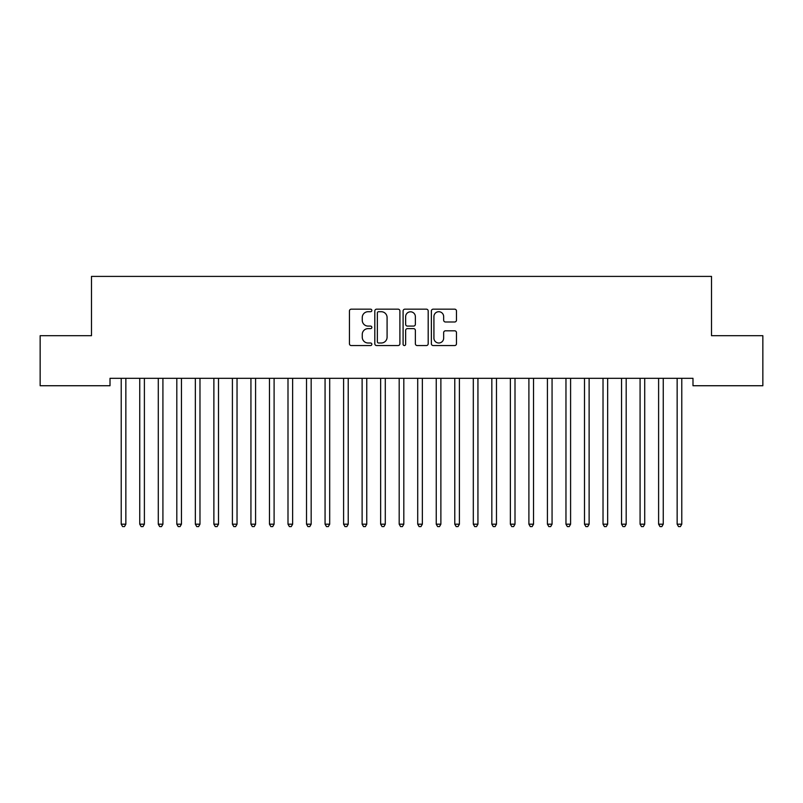 <?xml version="1.0" encoding="UTF-8"?>
<svg xmlns="http://www.w3.org/2000/svg" width="803" height="803" viewBox="0 0 803 803"><rect width="100%" height="100%" fill="white"/><g stroke="black" fill="none" stroke-linecap="round" stroke-linejoin="round"><path stroke-width="1.2" d="M371.849 310.44A1.275 1.275 0 0 0 370.574 309.165L351.252 309.165A1.817 1.817 0 0 0 349.435 310.992L349.435 343.724A1.817 1.817 0 0 0 351.252 345.551L370.574 345.551A1.275 1.275 0 0 0 371.849 344.276A1.275 1.275 0 0 0 370.574 343.001L368.075 343.001A5.822 5.822 0 0 1 362.253 337.18L362.253 334.449A5.822 5.822 0 0 1 368.075 328.628L370.574 328.628A1.275 1.275 0 0 0 371.849 327.363A1.275 1.275 0 0 0 370.574 326.088L368.075 326.088A5.822 5.822 0 0 1 362.253 320.267L362.253 317.536A5.822 5.822 0 0 1 368.075 311.715L370.574 311.715A1.275 1.275 0 0 0 371.849 310.44M454.659 321.993A1.817 1.817 0 0 0 456.475 320.176L456.475 310.992A1.817 1.817 0 0 0 454.659 309.165L433.198 309.165A1.817 1.817 0 0 0 431.372 310.992L431.372 343.724A1.817 1.817 0 0 0 433.198 345.551L454.659 345.551A1.817 1.817 0 0 0 456.475 343.724L456.475 332.633A1.817 1.817 0 0 0 454.659 330.816L445.474 330.816A1.817 1.817 0 0 0 443.657 332.633L443.657 338.133A4.868 4.868 0 0 1 438.789 343.001A4.868 4.868 0 0 1 433.921 338.133L433.921 316.583A4.868 4.868 0 0 1 438.789 311.715A4.868 4.868 0 0 1 443.657 316.583L443.657 320.176A1.817 1.817 0 0 0 445.474 321.993L454.659 321.993M692.989 378.313L110.011 378.313L110.011 385.731L40.15 385.731L40.15 335.694L91.482 335.694L91.482 276.403L711.518 276.403L711.518 335.694L762.85 335.694L762.85 385.731L692.989 385.731L692.989 378.313M399.904 310.992A1.817 1.817 0 0 0 398.087 309.165L376.627 309.165A1.817 1.817 0 0 0 374.81 310.992L374.81 343.724A1.817 1.817 0 0 0 376.627 345.551L398.087 345.551A1.817 1.817 0 0 0 399.904 343.724L399.904 310.992M404.913 309.165L426.373 309.165A1.817 1.817 0 0 1 428.19 310.992L428.19 343.724A1.817 1.817 0 0 1 426.373 345.551L417.189 345.551A1.817 1.817 0 0 1 415.372 343.724L415.372 330.455A1.817 1.817 0 0 0 413.555 328.628L407.452 328.628A1.817 1.817 0 0 0 405.635 330.455L405.635 344.276A1.275 1.275 0 0 1 404.361 345.551A1.275 1.275 0 0 1 403.096 344.276L403.096 310.992A1.817 1.817 0 0 1 404.913 309.165M378.625 311.715A1.275 1.275 0 0 0 377.35 312.989L377.35 341.727A1.275 1.275 0 0 0 378.625 343.001L381.264 343.001A5.822 5.822 0 0 0 387.086 337.18L387.086 317.536A5.822 5.822 0 0 0 381.264 311.715L378.625 311.715M415.372 316.673A4.868 4.868 0 0 0 410.504 311.805A4.868 4.868 0 0 0 405.635 316.673L405.635 324.261A1.817 1.817 0 0 0 407.452 326.088L413.555 326.088A1.817 1.817 0 0 0 415.372 324.261L415.372 316.673M125.85 379.277A1.857 1.857 0 0 1 125.991 378.594A1.857 1.857 0 0 0 125.85 379.277L125.85 524.188L121.223 524.188L121.223 379.277A1.857 1.857 0 0 0 121.092 378.594A1.857 1.857 0 0 1 121.223 379.277M125.85 524.188L124.465 526.597L122.608 526.597L121.223 524.188M139.622 378.594A1.857 1.857 0 0 1 139.752 379.277A1.857 1.857 0 0 0 139.622 378.594L139.511 378.313M158.151 378.594A1.857 1.857 0 0 1 158.281 379.277A1.857 1.857 0 0 0 158.151 378.594L158.04 378.313M144.63 378.313L144.52 378.594A1.857 1.857 0 0 0 144.389 379.277L144.389 524.188L139.752 524.188L139.752 379.277M144.389 524.188L142.994 526.597L141.147 526.597L139.752 524.188M163.16 378.313L163.049 378.594A1.857 1.857 0 0 0 162.919 379.277L162.919 524.188L158.281 524.188L158.281 379.277M162.919 524.188L161.523 526.597L159.677 526.597L158.281 524.188M176.68 378.594A1.857 1.857 0 0 1 176.811 379.277A1.857 1.857 0 0 0 176.68 378.594L176.57 378.313M199.977 379.277A1.857 1.857 0 0 1 200.108 378.594A1.857 1.857 0 0 0 199.977 379.277L199.977 524.188L195.35 524.188L195.35 379.277A1.857 1.857 0 0 0 195.209 378.594A1.857 1.857 0 0 1 195.35 379.277M181.689 378.313L181.578 378.594A1.857 1.857 0 0 0 181.448 379.277L181.448 524.188L176.811 524.188L176.811 379.277M181.448 524.188L180.053 526.597L178.206 526.597L176.811 524.188M199.977 524.188L198.592 526.597L196.735 526.597L195.35 524.188M218.506 379.277A1.857 1.857 0 0 1 218.647 378.594A1.857 1.857 0 0 0 218.506 379.277L218.506 524.188L213.879 524.188L213.879 379.277A1.857 1.857 0 0 0 213.739 378.594A1.857 1.857 0 0 1 213.879 379.277M218.506 524.188L217.121 526.597L215.264 526.597L213.879 524.188M237.036 379.277A1.857 1.857 0 0 1 237.176 378.594A1.857 1.857 0 0 0 237.036 379.277L237.036 524.188L232.408 524.188L232.408 379.277A1.857 1.857 0 0 0 232.268 378.594A1.857 1.857 0 0 1 232.408 379.277M237.036 524.188L235.65 526.597L233.793 526.597L232.408 524.188M250.807 378.594A1.857 1.857 0 0 1 250.937 379.277A1.857 1.857 0 0 0 250.807 378.594L250.697 378.313M274.104 379.277A1.857 1.857 0 0 1 274.235 378.594A1.857 1.857 0 0 0 274.104 379.277L274.104 524.188L269.467 524.188L269.467 379.277A1.857 1.857 0 0 0 269.336 378.594A1.857 1.857 0 0 1 269.467 379.277M292.633 379.277A1.857 1.857 0 0 1 292.764 378.594A1.857 1.857 0 0 0 292.633 379.277L292.633 524.188L287.996 524.188L287.996 379.277A1.857 1.857 0 0 0 287.865 378.594A1.857 1.857 0 0 1 287.996 379.277M311.162 379.277A1.857 1.857 0 0 1 311.293 378.594A1.857 1.857 0 0 0 311.162 379.277L311.162 524.188L306.525 524.188L306.525 379.277A1.857 1.857 0 0 0 306.395 378.594A1.857 1.857 0 0 1 306.525 379.277M324.924 378.594A1.857 1.857 0 0 1 325.064 379.277A1.857 1.857 0 0 0 324.924 378.594L324.813 378.313M348.221 379.277A1.857 1.857 0 0 1 348.361 378.594A1.857 1.857 0 0 0 348.221 379.277L348.221 524.188L343.594 524.188L343.594 379.277A1.857 1.857 0 0 0 343.453 378.594A1.857 1.857 0 0 1 343.594 379.277M366.75 379.277A1.857 1.857 0 0 1 366.891 378.594A1.857 1.857 0 0 0 366.75 379.277L366.75 524.188L362.123 524.188L362.123 379.277A1.857 1.857 0 0 0 361.992 378.594A1.857 1.857 0 0 1 362.123 379.277M385.289 379.277A1.857 1.857 0 0 1 385.42 378.594A1.857 1.857 0 0 0 385.289 379.277L385.289 524.188L380.652 524.188L380.652 379.277A1.857 1.857 0 0 0 380.522 378.594A1.857 1.857 0 0 1 380.652 379.277M399.051 378.594A1.857 1.857 0 0 1 399.181 379.277A1.857 1.857 0 0 0 399.051 378.594L398.94 378.313M422.348 379.277A1.857 1.857 0 0 1 422.478 378.594A1.857 1.857 0 0 0 422.348 379.277L422.348 524.188L417.711 524.188L417.711 379.277A1.857 1.857 0 0 0 417.58 378.594A1.857 1.857 0 0 1 417.711 379.277M436.109 378.594A1.857 1.857 0 0 1 436.25 379.277A1.857 1.857 0 0 0 436.109 378.594L435.999 378.313M459.406 379.277A1.857 1.857 0 0 1 459.547 378.594A1.857 1.857 0 0 0 459.406 379.277L459.406 524.188L454.779 524.188L454.779 379.277A1.857 1.857 0 0 0 454.639 378.594A1.857 1.857 0 0 1 454.779 379.277M477.936 379.277A1.857 1.857 0 0 1 478.076 378.594A1.857 1.857 0 0 0 477.936 379.277L477.936 524.188L473.308 524.188L473.308 379.277A1.857 1.857 0 0 0 473.168 378.594A1.857 1.857 0 0 1 473.308 379.277M491.707 378.594A1.857 1.857 0 0 1 491.837 379.277A1.857 1.857 0 0 0 491.707 378.594L491.597 378.313M515.004 379.277A1.857 1.857 0 0 1 515.135 378.594A1.857 1.857 0 0 0 515.004 379.277L515.004 524.188L510.367 524.188L510.367 379.277A1.857 1.857 0 0 0 510.236 378.594A1.857 1.857 0 0 1 510.367 379.277M533.533 379.277A1.857 1.857 0 0 1 533.664 378.594A1.857 1.857 0 0 0 533.533 379.277L533.533 524.188L528.896 524.188L528.896 379.277A1.857 1.857 0 0 0 528.765 378.594A1.857 1.857 0 0 1 528.896 379.277M552.062 379.277A1.857 1.857 0 0 1 552.193 378.594A1.857 1.857 0 0 0 552.062 379.277L552.062 524.188L547.425 524.188L547.425 379.277A1.857 1.857 0 0 0 547.295 378.594A1.857 1.857 0 0 1 547.425 379.277M570.592 379.277A1.857 1.857 0 0 1 570.732 378.594A1.857 1.857 0 0 0 570.592 379.277L570.592 524.188L565.964 524.188L565.964 379.277A1.857 1.857 0 0 0 565.824 378.594A1.857 1.857 0 0 1 565.964 379.277M589.121 379.277A1.857 1.857 0 0 1 589.261 378.594A1.857 1.857 0 0 0 589.121 379.277L589.121 524.188L584.494 524.188L584.494 379.277A1.857 1.857 0 0 0 584.353 378.594A1.857 1.857 0 0 1 584.494 379.277M607.65 379.277A1.857 1.857 0 0 1 607.791 378.594A1.857 1.857 0 0 0 607.65 379.277L607.65 524.188L603.023 524.188L603.023 379.277A1.857 1.857 0 0 0 602.892 378.594A1.857 1.857 0 0 1 603.023 379.277M626.189 379.277A1.857 1.857 0 0 1 626.32 378.594A1.857 1.857 0 0 0 626.189 379.277L626.189 524.188L621.552 524.188L621.552 379.277A1.857 1.857 0 0 0 621.422 378.594A1.857 1.857 0 0 1 621.552 379.277M255.816 378.313L255.705 378.594A1.857 1.857 0 0 0 255.575 379.277L255.575 524.188L250.937 524.188L250.937 379.277M255.575 524.188L254.18 526.597L252.323 526.597L250.937 524.188M274.104 524.188L272.709 526.597L270.862 526.597L269.467 524.188M292.633 524.188L291.238 526.597L289.391 526.597L287.996 524.188M311.162 524.188L309.777 526.597L307.92 526.597L306.525 524.188M329.933 378.313L329.832 378.594A1.857 1.857 0 0 0 329.692 379.277L329.692 524.188L325.064 524.188L325.064 379.277M329.692 524.188L328.307 526.597L326.45 526.597L325.064 524.188M348.221 524.188L346.836 526.597L344.979 526.597L343.594 524.188M366.75 524.188L365.365 526.597L363.508 526.597L362.123 524.188M385.289 524.188L383.894 526.597L382.047 526.597L380.652 524.188M404.06 378.313L403.949 378.594A1.857 1.857 0 0 0 403.819 379.277L403.819 524.188L399.181 524.188L399.181 379.277M403.819 524.188L402.423 526.597L400.577 526.597L399.181 524.188M422.348 524.188L420.953 526.597L419.106 526.597L417.711 524.188M441.118 378.313L441.008 378.594A1.857 1.857 0 0 0 440.877 379.277L440.877 524.188L436.25 524.188L436.25 379.277M440.877 524.188L439.492 526.597L437.635 526.597L436.25 524.188M459.406 524.188L458.021 526.597L456.164 526.597L454.779 524.188M477.936 524.188L476.55 526.597L474.693 526.597L473.308 524.188M496.716 378.313L496.605 378.594A1.857 1.857 0 0 0 496.475 379.277L496.475 524.188L491.837 524.188L491.837 379.277M496.475 524.188L495.08 526.597L493.223 526.597L491.837 524.188M515.004 524.188L513.609 526.597L511.762 526.597L510.367 524.188M533.533 524.188L532.138 526.597L530.291 526.597L528.896 524.188M552.062 524.188L550.677 526.597L548.82 526.597L547.425 524.188M570.592 524.188L569.207 526.597L567.35 526.597L565.964 524.188M589.121 524.188L587.736 526.597L585.879 526.597L584.494 524.188M607.65 524.188L606.265 526.597L604.408 526.597L603.023 524.188M626.189 524.188L624.794 526.597L622.947 526.597L621.552 524.188M644.719 379.277A1.857 1.857 0 0 1 644.849 378.594A1.857 1.857 0 0 0 644.719 379.277L644.719 524.188L640.081 524.188L640.081 379.277A1.857 1.857 0 0 0 639.951 378.594A1.857 1.857 0 0 1 640.081 379.277M644.719 524.188L643.323 526.597L641.477 526.597L640.081 524.188M663.248 379.277A1.857 1.857 0 0 1 663.378 378.594A1.857 1.857 0 0 0 663.248 379.277L663.248 524.188L658.611 524.188L658.611 379.277A1.857 1.857 0 0 0 658.48 378.594A1.857 1.857 0 0 1 658.611 379.277M663.248 524.188L661.853 526.597L660.006 526.597L658.611 524.188M681.777 379.277A1.857 1.857 0 0 1 681.908 378.594A1.857 1.857 0 0 0 681.777 379.277L681.777 524.188L677.15 524.188L677.15 379.277A1.857 1.857 0 0 0 677.009 378.594A1.857 1.857 0 0 1 677.15 379.277M681.777 524.188L680.392 526.597L678.535 526.597L677.15 524.188"/></g></svg>
